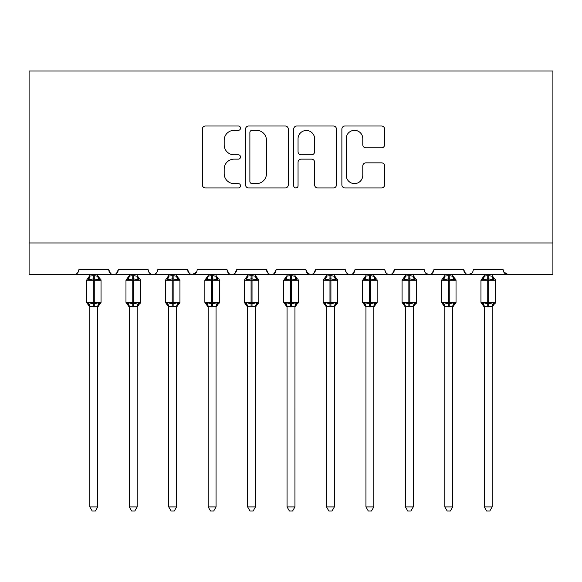 <?xml version="1.0" encoding="UTF-8"?>
<svg xmlns="http://www.w3.org/2000/svg" width="582" height="582" viewBox="0 0 582 582"><rect width="100%" height="100%" fill="white"/><g stroke="black" fill="none" stroke-linecap="round" stroke-linejoin="round"><path stroke-width="0.87" d="M240.512 128.171A2.168 2.168 0 0 0 238.344 126.003L205.439 126.003A3.099 3.099 0 0 0 202.34 129.095L202.34 184.85A3.099 3.099 0 0 0 205.439 187.95L238.344 187.95A2.168 2.168 0 0 0 240.512 185.774A2.168 2.168 0 0 0 238.344 183.606L234.088 183.606A9.909 9.909 0 0 1 224.179 173.698L224.179 169.049A9.909 9.909 0 0 1 234.088 159.141L238.344 159.141A2.168 2.168 0 0 0 240.512 156.973A2.168 2.168 0 0 0 238.344 154.805L234.088 154.805A9.909 9.909 0 0 1 224.179 144.896L224.179 140.247A9.909 9.909 0 0 1 234.088 130.339L238.344 130.339A2.168 2.168 0 0 0 240.512 128.171M381.516 147.835A3.099 3.099 0 0 0 384.615 144.736L384.615 129.095A3.099 3.099 0 0 0 381.516 126.003L344.973 126.003A3.099 3.099 0 0 0 341.874 129.095L341.874 184.85A3.099 3.099 0 0 0 344.973 187.95L381.516 187.95A3.099 3.099 0 0 0 384.615 184.85L384.615 165.957A3.099 3.099 0 0 0 381.516 162.858L365.874 162.858A3.099 3.099 0 0 0 362.782 165.957L362.782 175.328A8.286 8.286 0 0 1 354.496 183.606A8.286 8.286 0 0 1 346.21 175.328L346.21 138.625A8.286 8.286 0 0 1 354.496 130.339A8.286 8.286 0 0 1 362.782 138.625L362.782 144.736A3.099 3.099 0 0 0 365.874 147.835L381.516 147.835M29.1 242.956L552.9 242.956L552.9 70.989L29.1 70.989L29.1 274.515L74.067 274.515C76.577 274.602 78.155 273.023 78.796 269.779L108.776 269.779L110.507 273.438M288.286 129.095A3.099 3.099 0 0 0 285.195 126.003L248.645 126.003A3.099 3.099 0 0 0 245.546 129.095L245.546 184.85A3.099 3.099 0 0 0 248.645 187.95L285.195 187.95A3.099 3.099 0 0 0 288.286 184.85L288.286 129.095M296.805 126.003L333.355 126.003A3.099 3.099 0 0 1 336.454 129.095L336.454 184.85A3.099 3.099 0 0 1 333.355 187.95L317.714 187.95A3.099 3.099 0 0 1 314.615 184.85L314.615 162.24A3.099 3.099 0 0 0 311.523 159.141L301.141 159.141A3.099 3.099 0 0 0 298.049 162.24L298.049 185.774A2.168 2.168 0 0 1 295.882 187.95A2.168 2.168 0 0 1 293.714 185.774L293.714 129.095A3.099 3.099 0 0 1 296.805 126.003M74.067 274.515C76.577 274.602 78.155 273.023 78.796 269.779A4.736 4.736 0 0 1 74.067 274.515L113.505 274.515C110.995 274.602 109.416 273.023 108.776 269.779A4.736 4.736 0 0 0 113.505 274.515A4.736 4.736 0 0 0 118.241 269.779L148.214 269.779A4.736 4.736 0 0 0 152.95 274.515A4.736 4.736 0 0 0 157.686 269.779L187.659 269.779A4.736 4.736 0 0 0 192.395 274.515A4.736 4.736 0 0 0 197.123 269.779L227.104 269.779A4.736 4.736 0 0 0 231.832 274.515A4.736 4.736 0 0 0 236.568 269.779L266.549 269.779A4.736 4.736 0 0 0 271.277 274.515A4.736 4.736 0 0 0 276.014 269.779L305.987 269.779A4.736 4.736 0 0 0 310.723 274.515A4.736 4.736 0 0 0 315.451 269.779L345.432 269.779A4.736 4.736 0 0 0 350.168 274.515A4.736 4.736 0 0 0 354.896 269.779L384.877 269.779A4.736 4.736 0 0 0 389.605 274.515A4.736 4.736 0 0 0 394.341 269.779L424.314 269.779A4.736 4.736 0 0 0 429.05 274.515A4.736 4.736 0 0 0 433.786 269.779L463.759 269.779A4.736 4.736 0 0 0 468.495 274.515A4.736 4.736 0 0 0 473.224 269.779L503.204 269.779L504.085 272.529M116.509 273.438L118.241 269.779C117.593 273.023 116.014 274.602 113.505 274.515L468.495 274.515C465.986 274.602 464.407 273.023 463.759 269.779L465.491 273.438M426.002 273.402L429.05 274.515C431.56 274.602 433.139 273.023 433.786 269.779L432.055 273.438M384.877 269.779C385.517 273.023 387.095 274.602 389.605 274.515C392.115 274.602 393.694 273.023 394.341 269.779L392.61 273.438M345.432 269.779C346.079 273.023 347.65 274.602 350.168 274.515C352.677 274.602 354.249 273.023 354.896 269.779L353.165 273.438M307.674 273.402L310.723 274.515C313.232 274.602 314.811 273.023 315.451 269.779L313.727 273.438M305.987 269.779L307.718 273.438M268.273 273.438L266.549 269.779C267.189 273.023 268.768 274.602 271.277 274.515C273.787 274.602 275.366 273.023 276.014 269.779L274.282 273.438M228.835 273.438L227.104 269.779C227.751 273.023 229.323 274.602 231.832 274.515C234.35 274.602 235.921 273.023 236.568 269.779L234.837 273.438M196.614 271.925L192.395 274.515C189.885 274.602 188.306 273.023 187.659 269.779L189.39 273.438M503.204 269.779A4.736 4.736 0 0 0 507.933 274.515L503.714 271.925M552.9 242.956L552.9 274.515L468.495 274.515L471.536 273.402M148.214 269.779C148.861 273.023 150.44 274.602 152.95 274.515C155.459 274.602 157.038 273.023 157.686 269.779M252.05 130.339A2.168 2.168 0 0 0 249.882 132.507L249.882 181.439A2.168 2.168 0 0 0 252.05 183.606L256.546 183.606A9.909 9.909 0 0 0 266.454 173.698L266.454 140.247A9.909 9.909 0 0 0 256.546 130.339L252.05 130.339M314.615 138.778A8.286 8.286 0 0 0 306.328 130.492A8.286 8.286 0 0 0 298.049 138.778L298.049 151.706A3.099 3.099 0 0 0 301.141 154.805L311.523 154.805A3.099 3.099 0 0 0 314.615 151.706L314.615 138.778M89.839 306.598A3.47 3.31 180 0 0 88.02 303.68L88.697 302.669L93.316 303.775L93.316 302.356L94.262 302.356L94.262 278.851L98.875 279.964L100.009 278.793A1.579 1.579 0 0 1 101.042 280.269L86.529 280.269L86.529 302.356L93.316 302.356L93.316 278.851L88.697 279.964L88.02 278.945A3.47 3.31 -0 0 0 89.839 276.035L94.262 275.73L97.732 276.195L97.732 274.515M97.732 506.907L95.361 511.011L92.211 511.011L89.839 506.907L97.732 506.907L97.732 306.43L93.316 306.896L93.316 303.775L94.262 303.775L94.262 302.356L101.042 302.356A1.579 1.579 0 0 1 100.009 303.84L99.551 303.68L100.009 303.84L97.732 307.1M97.732 306.598L97.732 306.598A3.47 3.31 180 0 1 99.551 303.68L98.875 302.669L94.262 303.775L94.262 306.896M89.839 506.907L89.839 306.43L88.697 302.669M93.316 306.896L89.839 306.43M89.839 274.515L89.839 276.057M88.697 279.964L89.162 278.618M98.875 279.964L97.732 276.195M97.732 306.43L98.875 302.669M129.284 306.598A3.47 3.31 180 0 0 127.465 303.68L128.142 302.669L132.754 303.775L132.754 302.356L133.7 302.356L133.7 278.851L138.32 279.964L139.454 278.793A1.579 1.579 0 0 1 140.488 280.269L125.974 280.269L125.974 302.356L132.754 302.356L132.754 278.851L128.142 279.964L127.465 278.945A3.47 3.31 -0 0 0 129.284 276.035L133.7 275.73L137.177 276.195L137.17 274.515M137.17 506.907L134.806 511.011L131.656 511.011L129.284 506.907L137.17 506.907L137.177 306.43L132.754 306.896L132.754 303.775L133.7 303.775L133.7 302.356L140.488 302.356A1.579 1.579 0 0 1 139.454 303.84L138.996 303.68L139.454 303.84L137.17 307.1M137.17 306.598L137.17 306.598A3.47 3.31 180 0 1 138.996 303.68L138.32 302.669L133.7 303.775L133.7 306.896M129.284 506.907L129.284 306.43L128.142 302.669M132.754 306.896L129.284 306.43M129.284 274.515L129.284 276.057M128.142 279.964L128.6 278.618M138.32 279.964L137.177 276.195M137.177 306.43L138.32 302.669M168.729 306.598A3.47 3.31 180 0 0 166.903 303.68L167.58 302.669L172.199 303.775L172.199 302.356L173.145 302.356L173.145 278.851L177.757 279.964L178.892 278.793A1.579 1.579 0 0 1 179.933 280.269L165.412 280.269L165.412 302.356L172.199 302.356L172.199 278.851L167.58 279.964L166.903 278.945A3.47 3.31 -0 0 0 168.729 276.035L173.145 275.73L176.615 276.195L176.615 274.515M176.615 506.907L174.251 511.011L171.093 511.011L168.729 506.907L176.615 506.907L176.615 306.43L172.199 306.896L172.199 303.775L173.145 303.775L173.145 302.356L179.933 302.356A1.579 1.579 0 0 1 178.892 303.84L178.441 303.68L178.892 303.84L176.615 307.1M176.615 306.598L176.615 306.598A3.47 3.31 180 0 1 178.441 303.68L177.757 302.669L173.145 303.775L173.145 306.896M168.729 506.907L168.729 306.576L167.58 302.669M172.199 306.896L168.722 306.43M168.729 274.515L168.729 276.057M167.58 279.964L168.045 278.618M177.757 279.964L176.615 276.195M176.615 306.43L177.757 302.669M208.167 306.598A3.47 3.31 180 0 0 206.348 303.68L207.025 302.669L211.644 303.775L211.644 302.356L212.59 302.356L212.59 278.851L217.202 279.964L218.337 278.793A1.579 1.579 0 0 1 219.37 280.269L204.857 280.269L204.857 302.356L211.644 302.356L211.644 278.851L207.025 279.964L206.348 278.945A3.47 3.31 -0 0 0 208.167 276.035L212.59 275.73L216.06 276.195L216.06 274.515M216.06 506.907L213.689 511.011L210.538 511.011L208.167 506.907L216.06 506.907L216.06 306.43L211.644 306.896L211.644 303.775L212.59 303.775L212.59 302.356L219.37 302.356A1.579 1.579 0 0 1 218.337 303.84L217.879 303.68L218.337 303.84L216.06 307.1M216.06 306.598L216.06 306.598A3.47 3.31 180 0 1 217.879 303.68L217.202 302.669L212.59 303.775L212.59 306.896M208.167 506.907L208.167 306.43L207.025 302.669M211.644 306.896L208.167 306.43M208.167 274.515L208.167 276.057M207.025 279.964L207.49 278.618M217.202 279.964L216.06 276.195M216.06 306.43L217.202 302.669M247.612 306.598A3.47 3.31 180 0 0 245.793 303.68L246.47 302.669L251.082 303.775L251.082 302.356L252.028 302.356L252.028 278.851L256.647 279.964L257.782 278.793A1.579 1.579 0 0 1 258.815 280.269L244.302 280.269L244.302 302.356L251.082 302.356L251.082 278.851L246.47 279.964L245.793 278.945A3.47 3.31 -0 0 0 247.612 276.035L252.028 275.73L255.505 276.195L255.498 274.515M255.498 506.907L253.134 511.011L249.984 511.011L247.612 506.907L255.498 506.907L255.505 306.43L251.082 306.896L251.082 303.775L252.028 303.775L252.028 302.356L258.815 302.356A1.579 1.579 0 0 1 257.782 303.84L257.324 303.68L257.782 303.84L255.498 307.1M255.498 306.598L255.498 306.598A3.47 3.31 180 0 1 257.324 303.68L256.647 302.669L252.028 303.775L252.028 306.896M247.612 506.907L247.612 306.43L246.47 302.669M251.082 306.896L247.612 306.43M247.612 274.515L247.612 276.057M246.47 279.964L246.935 278.618M256.647 279.964L255.505 276.195M255.505 306.43L256.647 302.669M287.057 306.598A3.47 3.31 180 0 0 285.231 303.68L285.908 302.669L290.527 303.775L290.527 302.356L291.473 302.356L291.473 278.851L296.093 279.964L297.22 278.793A1.579 1.579 0 0 1 298.26 280.269L283.74 280.269L283.74 302.356L290.527 302.356L290.527 278.851L285.908 279.964L285.231 278.945A3.47 3.31 -0 0 0 287.057 276.035L291.473 275.73L294.95 276.195L294.943 274.515M294.943 506.907L292.579 511.011L289.421 511.011L287.057 506.907L294.943 506.907L294.95 306.43L290.527 306.896L290.527 303.775L291.473 303.775L291.473 302.356L298.26 302.356A1.579 1.579 0 0 1 297.22 303.84L296.769 303.68L297.22 303.84L294.943 307.1M294.943 306.598L294.943 306.598A3.47 3.31 180 0 1 296.769 303.68L296.093 302.669L291.473 303.775L291.473 306.896M287.057 506.907L287.057 306.576L285.908 302.669M290.527 306.896L287.05 306.43M287.057 274.515L287.057 276.057M285.908 279.964L286.373 278.618M296.093 279.964L294.95 276.195M294.95 306.43L296.093 302.669M326.502 306.598A3.47 3.31 180 0 0 324.676 303.68L325.353 302.669L329.972 303.775L329.972 302.356L330.918 302.356L330.918 278.851L335.53 279.964L336.665 278.793A1.579 1.579 0 0 1 337.698 280.269L323.185 280.269L323.185 302.356L329.972 302.356L329.972 278.851L325.353 279.964L324.676 278.945A3.47 3.31 -0 0 0 326.502 276.035L330.918 275.73L334.388 276.195L334.388 274.515M334.388 506.907L332.016 511.011L328.866 511.011L326.502 506.907L334.388 506.907L334.388 306.43L329.972 306.896L329.972 303.775L330.918 303.775L330.918 302.356L337.698 302.356A1.579 1.579 0 0 1 336.665 303.84L336.207 303.68L336.665 303.84L334.388 307.1M334.388 306.598L334.388 306.598A3.47 3.31 180 0 1 336.207 303.68L335.53 302.669L330.918 303.775L330.918 306.896M326.502 506.907L326.502 306.576L325.353 302.669M329.972 306.896L326.495 306.43M326.502 274.515L326.502 276.057M325.353 279.964L325.818 278.618M335.53 279.964L334.388 276.195M334.388 306.43L335.53 302.669M365.94 306.598A3.47 3.31 180 0 0 364.121 303.68L364.798 302.669L369.41 303.775L369.41 302.356L370.356 302.356L370.356 278.851L374.975 279.964L376.11 278.793A1.579 1.579 0 0 1 377.143 280.269L362.63 280.269L362.63 302.356L369.41 302.356L369.41 278.851L364.798 279.964L364.121 278.945A3.47 3.31 -0 0 0 365.94 276.035L370.356 275.73L373.833 276.195L373.833 274.515M373.833 506.907L371.462 511.011L368.311 511.011L365.94 506.907L373.833 506.907L373.833 306.43L369.41 306.896L369.41 303.775L370.356 303.775L370.356 302.356L377.143 302.356A1.579 1.579 0 0 1 376.11 303.84L375.652 303.68L376.11 303.84L373.833 307.1M373.833 306.598L373.833 306.598A3.47 3.31 180 0 1 375.652 303.68L374.975 302.669L370.356 303.775L370.356 306.896M365.94 506.907L365.94 306.43L364.798 302.669M369.41 306.896L365.94 306.43M365.94 274.515L365.94 276.057M364.798 279.964L365.263 278.618M374.975 279.964L373.833 276.195M373.833 306.43L374.975 302.669M405.385 306.598A3.47 3.31 180 0 0 403.559 303.68L404.243 302.669L408.855 303.775L408.855 302.356L409.801 302.356L409.801 278.851L414.42 279.964L415.548 278.793A1.579 1.579 0 0 1 416.588 280.269L402.067 280.269L402.067 302.356L408.855 302.356L408.855 278.851L404.243 279.964L403.559 278.945A3.47 3.31 -0 0 0 405.385 276.035L409.801 275.73L413.278 276.195L413.271 274.515M413.271 506.907L410.907 511.011L407.749 511.011L405.385 506.907L413.271 506.907L413.278 306.43L408.855 306.896L408.855 303.775L409.801 303.775L409.801 302.356L416.588 302.356A1.579 1.579 0 0 1 415.548 303.84L415.097 303.68L415.548 303.84L413.271 307.1M413.271 306.598L413.271 306.598A3.47 3.31 180 0 1 415.097 303.68L414.42 302.669L409.801 303.775L409.801 306.896M405.385 506.907L405.385 306.43L404.243 302.669M408.855 306.896L405.385 306.43M405.385 274.515L405.385 276.057M404.243 279.964L404.701 278.618M414.42 279.964L413.278 276.195M413.278 306.43L414.42 302.669M444.83 306.598A3.47 3.31 180 0 0 443.004 303.68L443.68 302.669L448.3 303.775L448.3 302.356L449.246 302.356L449.246 278.851L453.858 279.964L454.993 278.793A1.579 1.579 0 0 1 456.026 280.269L441.512 280.269L441.512 302.356L448.3 302.356L448.3 278.851L443.68 279.964L443.004 278.945A3.47 3.31 -0 0 0 444.83 276.035L449.246 275.73L452.716 276.195L452.716 274.515M452.716 506.907L450.344 511.011L447.194 511.011L444.83 506.907L452.716 506.907L452.716 306.43L448.3 306.896L448.3 303.775L449.246 303.775L449.246 302.356L456.026 302.356A1.579 1.579 0 0 1 454.993 303.84L454.535 303.68L454.993 303.84L452.716 307.1M452.716 306.598L452.716 306.598A3.47 3.31 180 0 1 454.535 303.68L453.858 302.669L449.246 303.775L449.246 306.896M444.83 506.907L444.83 306.576L443.68 302.669M448.3 306.896L444.823 306.43M444.83 274.515L444.83 276.057M443.68 279.964L444.146 278.618M453.858 279.964L452.716 276.195M452.716 306.43L453.858 302.669M484.268 306.598A3.47 3.31 180 0 0 482.449 303.68L483.125 302.669L487.738 303.775L487.738 302.356L488.684 302.356L488.684 278.851L493.303 279.964L494.438 278.793A1.579 1.579 0 0 1 495.471 280.269L480.958 280.269L480.958 302.356L487.738 302.356L487.738 278.851L483.125 279.964L482.449 278.945A3.47 3.31 -0 0 0 484.268 276.035L488.684 275.73L492.161 276.195L492.161 274.515M492.161 506.907L489.789 511.011L486.639 511.011L484.268 506.907L492.161 506.907L492.161 306.43L487.738 306.896L487.738 303.775L488.684 303.775L488.684 302.356L495.471 302.356A1.579 1.579 0 0 1 494.438 303.84L493.98 303.68L494.438 303.84L492.161 307.1M492.161 306.598L492.161 306.598A3.47 3.31 180 0 1 493.98 303.68L493.303 302.669L488.684 303.775L488.684 306.896M484.268 506.907L484.268 306.43L483.125 302.669M487.738 306.896L484.268 306.43M484.268 274.515L484.268 276.057M483.125 279.964L483.591 278.618M493.303 279.964L492.161 276.195M492.161 306.43L493.303 302.669M94.262 275.73L94.262 278.851L93.316 278.851L93.316 275.73M99.551 278.945A3.47 3.31 -0 0 1 97.732 276.035M133.7 275.73L133.7 278.851L132.754 278.851L132.754 275.73M138.996 278.945A3.47 3.31 -0 0 1 137.17 276.035M173.145 275.73L173.145 278.851L172.199 278.851L172.199 275.73M178.441 278.945A3.47 3.31 -0 0 1 176.615 276.035M212.59 275.73L212.59 278.851L211.644 278.851L211.644 275.73M217.879 278.945A3.47 3.31 -0 0 1 216.06 276.035M252.028 275.73L252.028 278.851L251.082 278.851L251.082 275.73M257.324 278.945A3.47 3.31 -0 0 1 255.498 276.035M291.473 275.73L291.473 278.851L290.527 278.851L290.527 275.73M296.769 278.945A3.47 3.31 -0 0 1 294.943 276.035M330.918 275.73L330.918 278.851L329.972 278.851L329.972 275.73M336.207 278.945A3.47 3.31 -0 0 1 334.388 276.035M370.356 275.73L370.356 278.851L369.41 278.851L369.41 275.73M375.652 278.945A3.47 3.31 -0 0 1 373.833 276.035M409.801 275.73L409.801 278.851L408.855 278.851L408.855 275.73M415.097 278.945A3.47 3.31 -0 0 1 413.271 276.035M449.246 275.73L449.246 278.851L448.3 278.851L448.3 275.73M454.535 278.945A3.47 3.31 -0 0 1 452.716 276.035M488.684 275.73L488.684 278.851L487.738 278.851L487.738 275.73M493.98 278.945A3.47 3.31 -0 0 1 492.161 276.035M101.042 302.356L101.042 280.269M89.839 307.1L86.529 302.356M89.839 275.533L86.529 280.269M100.009 278.793L97.732 275.533M140.488 302.356L140.488 280.269M129.284 307.1L125.974 302.356M129.284 275.533L125.974 280.269M139.454 278.793L137.17 275.533M179.933 302.356L179.933 280.269M168.729 307.1L165.412 302.356M168.729 275.533L165.412 280.269M178.892 278.793L176.615 275.533M219.37 302.356L219.37 280.269M208.167 307.1L204.857 302.356M208.167 275.533L204.857 280.269M218.337 278.793L216.06 275.533M258.815 302.356L258.815 280.269M247.612 307.1L244.302 302.356M247.612 275.533L244.302 280.269M257.782 278.793L255.498 275.533M298.26 302.356L298.26 280.269M287.057 307.1L283.74 302.356M287.057 275.533L283.74 280.269M297.22 278.793L294.943 275.533M337.698 302.356L337.698 280.269M326.502 307.1L323.185 302.356M326.502 275.533L323.185 280.269M336.665 278.793L334.388 275.533M377.143 302.356L377.143 280.269M365.94 307.1L362.63 302.356M365.94 275.533L362.63 280.269M376.11 278.793L373.833 275.533M416.588 302.356L416.588 280.269M405.385 307.1L402.067 302.356M405.385 275.533L402.067 280.269M415.548 278.793L413.271 275.533M456.026 302.356L456.026 280.269M444.83 307.1L441.512 302.356M444.83 275.533L441.512 280.269M454.993 278.793L452.716 275.533M495.471 302.356L495.471 280.269M484.268 307.1L480.958 302.356M484.268 275.533L480.958 280.269M494.438 278.793L492.161 275.533"/></g></svg>
